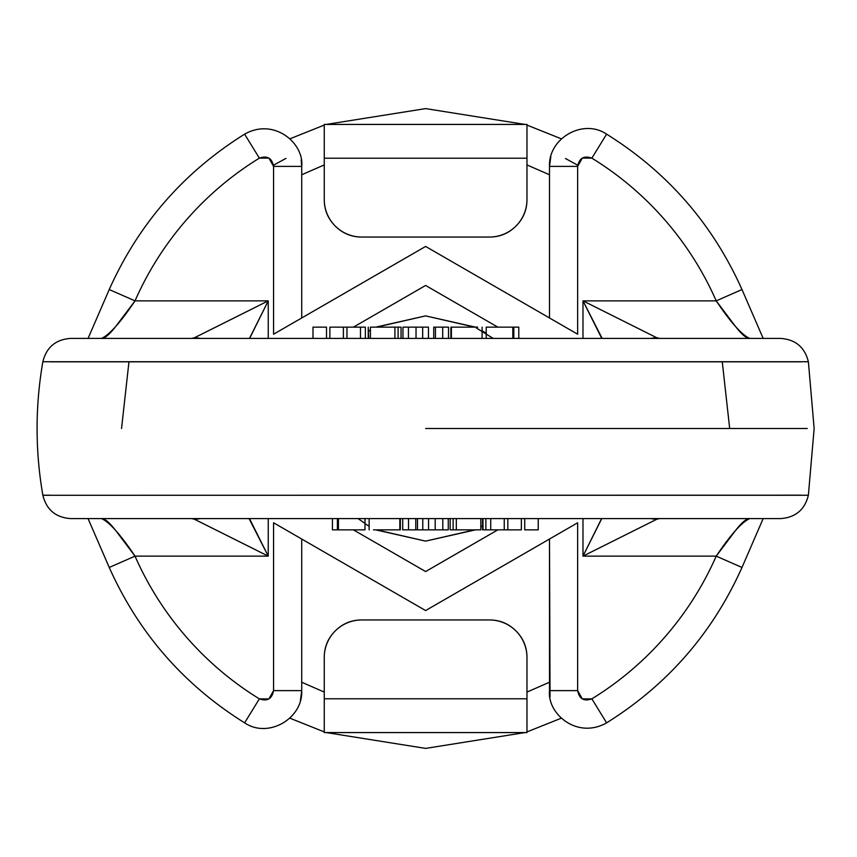 <?xml version="1.0" encoding="UTF-8"?>
<svg xmlns="http://www.w3.org/2000/svg" width="857" height="857" viewBox="0 0 857 857"><rect width="100%" height="100%" fill="white"/><g stroke="black" fill="none" stroke-linecap="round" stroke-linejoin="round"><path stroke-width="1.29" d="M77.109 518.592L774.128 518.592M729.682 428.5L722.258 361.718M577.704 165.197L565.459 158.491M285.938 158.406L273.522 165.197M128.968 361.718L121.544 428.5M801.37 361.825L49.856 361.825M49.856 495.175L42.85 495.228C35.158 450.739 35.158 406.261 42.85 361.772L49.877 361.718M49.877 495.282L801.37 495.175M801.349 361.718L808.376 361.772L814.15 428.5L808.376 495.228L801.349 495.282M807.24 428.5L425.618 428.5L807.24 428.5M242.82 543.424L268.241 556.139L268.241 518.592L268.241 556.139L135.02 556.139A317.39 317.39 0 0 0 259.36 698.862L268.884 698.948L273.576 690.613L273.576 522.781L425.618 610.559L577.65 522.781L577.65 690.613L582.342 698.948L591.866 698.862A317.39 317.39 0 0 0 716.206 556.139L582.985 556.139L582.985 518.592L582.985 556.139L656.73 519.267L659.397 518.592M630.827 324.792L656.73 337.733L659.419 338.408L656.73 337.733A37.537 36.24 135 0 0 650.902 338.408L656.73 337.733L582.985 300.861L582.985 338.408L582.985 300.861L716.206 300.861A317.39 317.39 0 0 0 591.866 158.138L582.342 158.052L577.65 166.387L577.65 334.219L425.618 246.441L273.576 334.219L273.576 166.387L268.884 158.052L259.36 158.138A317.39 317.39 0 0 0 135.02 300.861L268.241 300.861L268.241 338.408L268.241 300.861L201.824 334.08M550.044 696.934L549.498 539.032L577.65 522.781L425.618 610.559L273.576 522.781L273.576 690.613C271.98 698.905 267.245 701.647 259.36 698.862L244.62 722.847C268.102 738.83 302.971 718.744 301.728 690.613L273.576 690.613L301.728 690.613L301.728 539.032L301.728 690.613L300.411 700.362M301.728 682.236L324.257 692.081M526.969 692.081L549.498 682.236M353.405 529.862L425.618 571.544L497.821 529.862L425.618 571.544L353.405 529.862M425.618 285.456L353.405 327.138L425.618 285.456L497.821 327.138L425.618 285.456M375.762 327.138L425.618 315.879L475.464 327.138M482.095 330.748L486.23 333.319M482.534 525.984L480.831 526.991M475.464 529.862L425.618 541.121L375.762 529.862M369.131 526.252L364.996 523.681M368.692 331.016L370.395 330.009M273.576 522.781L293.49 534.275L273.576 522.781M425.618 315.879L376.523 327.138L425.618 315.879L474.703 327.138M370.395 330.341L368.692 331.327L370.395 330.341M358.044 518.592L364.996 523.413M474.703 529.862L425.618 541.121L376.523 529.862L425.618 541.121M476.256 327.91L493.182 338.408M482.534 525.673L480.809 526.669M361.793 619.954L489.433 619.954C499.802 619.954 508.651 623.617 515.978 630.945C523.306 638.283 526.969 647.131 526.969 657.49L526.969 698.787L324.257 698.787L324.257 657.49C324.257 647.131 327.92 638.283 335.248 630.945C342.586 623.617 351.434 619.954 361.793 619.954L489.433 619.954A37.537 37.537 0 0 1 526.969 657.49L526.969 732.574L526.969 698.787L324.257 698.787L324.257 732.574L526.969 732.574L324.257 732.574L324.257 657.49A37.537 37.537 0 0 1 361.793 619.954M220.399 532.208L194.496 519.267A37.537 36.24 -45 0 0 200.324 518.592L194.496 519.267L191.807 518.592L194.496 519.267L268.241 556.139L135.02 556.139L115.77 530.59C109.342 522.363 104.597 518.367 101.533 518.592C109.375 522.074 120.537 534.586 135.02 556.139L109.246 567.452L135.02 556.139A317.39 317.39 0 0 0 259.36 698.862L244.62 722.847C183.698 684.807 138.577 633.012 109.235 567.463L88.057 518.592M601.614 518.592L582.985 556.139L716.206 556.139L741.98 567.452L716.206 556.139A317.39 317.39 0 0 1 591.866 698.862L606.606 722.847L591.866 698.862C583.971 701.647 579.236 698.894 577.65 690.613L577.65 522.781M608.406 313.576L582.985 300.861L602.16 338.408M249.473 518.592L268.241 556.139L249.066 518.592M249.623 338.408L268.241 300.861L194.496 337.733L191.807 338.408L194.496 337.733L200.324 338.408A37.537 36.24 -135 0 0 194.496 337.733M630.827 532.208L649.402 522.92M735.435 530.612L716.206 556.139C730.678 534.607 741.841 522.095 749.693 518.592C746.629 518.367 741.873 522.374 735.435 530.612M70.66 518.592L780.577 518.592M808.301 495.282L42.925 495.282M549.498 539.032L549.498 690.613L577.65 690.613L549.498 690.613C547.066 713.635 577.018 739.634 606.606 722.847C667.528 684.807 712.649 633.012 741.991 567.463L763.169 518.592M656.73 519.267L650.902 518.592A37.537 36.24 45 0 0 656.73 519.267L659.312 518.592M601.753 518.592L582.985 556.139M415.784 529.862L415.784 518.592L415.784 529.862L417.498 529.862L417.498 518.592L417.498 529.862L428.564 529.862L408.521 529.862L408.521 518.592L408.521 529.862L415.784 529.862M453.128 529.862L453.128 518.592L453.128 529.862L456.31 529.862L456.31 518.592L456.31 529.862L480.809 529.862L480.809 518.592L480.831 529.862L451.136 529.862M428.564 518.592L428.564 529.862L435.195 529.862L435.195 518.592L435.195 529.862L442.79 529.862L442.79 518.592L442.79 529.862L448.265 529.862L428.564 529.862L428.564 518.592M422.78 518.592L422.78 529.862L422.78 518.592M337.401 518.592L337.401 529.862L332.43 529.862L332.43 518.592L332.43 529.862L337.401 529.862L337.401 518.592M482.534 518.592L482.534 529.862L482.984 518.592L482.984 529.862L485.865 529.862L482.984 529.862M400.348 518.592L400.348 529.862L400.348 518.592M507.837 529.862L504.248 529.862L507.837 529.862L507.837 518.592L507.837 529.862L521.356 529.862L521.356 518.592M490.74 529.862L485.865 529.862L490.74 529.862L490.74 518.592L490.74 529.862L504.248 529.862L504.248 518.592M364.525 529.862L338.429 529.862L338.429 518.592L338.429 529.862L364.279 529.862L344.921 529.862M402.704 518.592L402.704 529.862L408.521 529.862L402.704 529.862L402.704 518.592M448.265 518.592L448.265 529.862L448.265 518.592M373.502 529.862L399.833 529.862L399.833 518.592L399.833 529.862M338.429 529.862L337.401 529.862L338.429 529.862M88.067 338.408L109.235 289.537C138.577 223.988 183.698 172.193 244.62 134.153L259.36 158.138L244.62 134.153C274.208 117.366 304.16 143.365 301.728 166.387L301.728 317.968L301.728 166.387L273.576 166.387L301.728 166.387L301.182 160.066M450.878 327.138L450.878 338.408L450.878 327.138M451.393 327.138L451.393 338.408L451.393 327.138L477.724 327.138M435.442 327.138L435.442 338.408L435.442 327.138L433.738 327.138L433.738 338.408L433.738 327.138L442.705 327.138L442.705 338.408L442.705 327.138L448.522 327.138L435.442 327.138M428.446 338.408L428.446 327.138L422.662 327.138L422.662 338.408L422.662 327.138L416.031 327.138L416.031 338.408L416.031 327.138L402.961 327.138L408.435 327.138L408.435 338.408L408.435 327.138L428.446 327.138L428.446 338.408M301.728 317.968L425.618 246.441L577.65 334.219L577.65 166.387C579.246 158.095 583.981 155.353 591.866 158.138L606.606 134.153L591.866 158.138A317.39 317.39 0 0 1 716.206 300.861L735.456 326.41C741.883 334.637 746.629 338.633 749.693 338.408C741.851 334.926 730.689 322.414 716.206 300.861L741.98 289.548L716.206 300.861L582.985 300.861L601.753 338.408M526.969 124.426L324.257 124.426L324.257 158.213L526.969 158.213L526.969 199.51C526.969 209.869 523.306 218.717 515.978 226.055C508.651 233.383 499.802 237.046 489.433 237.046L361.793 237.046C351.434 237.046 342.586 233.383 335.248 226.055C327.92 218.717 324.257 209.869 324.257 199.51L324.257 124.426L526.969 124.426L526.969 158.213L526.969 124.426M402.961 338.408L402.961 327.138L402.961 338.408M448.522 338.408L448.522 327.138L448.522 338.408M273.576 334.219L273.576 166.387C271.99 158.106 267.255 155.353 259.36 158.138A317.39 317.39 0 0 0 135.02 300.861L109.246 289.548L135.02 300.861C120.558 322.393 109.396 334.905 101.533 338.408C104.597 338.633 109.353 334.626 115.791 326.388L135.02 300.861L268.241 300.861L249.473 338.408M398.098 327.138L398.098 338.408L398.098 327.138L394.916 327.138L394.916 338.408L394.916 327.138L370.417 327.138L370.417 338.408L370.417 327.138L400.09 327.138M368.242 338.408L368.242 327.138L368.242 338.408M365.361 327.138L360.486 327.138L365.361 327.138L365.361 338.408M346.978 338.408L346.978 327.138L343.389 327.138L360.486 327.138L360.486 338.408L360.486 327.138M361.793 237.046L489.433 237.046A37.537 37.537 0 0 0 526.969 199.51L526.969 158.213L324.257 158.213L324.257 199.51A37.537 37.537 0 0 0 361.793 237.046M549.498 174.764L526.969 164.919M324.257 164.919L301.728 174.764M486.701 327.138L518.796 327.138L518.796 338.408L518.796 327.138L513.825 327.138L513.825 338.408L513.825 327.138L512.807 327.138L512.807 338.408L512.807 327.138L486.947 327.138L506.305 327.138M763.169 338.408L741.991 289.537C712.649 223.988 667.528 172.193 606.606 134.153C583.124 118.17 548.255 138.256 549.498 166.387L549.498 317.968L549.498 166.387L577.65 166.387L549.498 166.387L550.815 156.638M774.128 338.408L77.109 338.408M557.746 322.725L577.65 334.219L557.746 322.725M370.417 327.138L370.395 338.408M780.577 338.408L70.66 338.408M42.925 361.718L808.301 361.718M368.692 338.408L368.242 327.138M538.228 518.592L538.228 529.862L524.72 529.862L524.72 518.592L524.72 529.862M329.87 338.408L329.87 327.138L343.389 327.138L343.389 338.408L343.389 327.138M326.506 338.408L326.506 327.138L326.506 338.408M312.998 338.408L312.998 327.138L326.506 327.138M561.378 718.155L526.969 731.921M524.987 732.574L425.618 748.397L326.238 732.574M324.257 731.921L289.837 718.155M808.365 495.282C804.755 509.744 795.51 517.521 780.631 518.592M42.861 495.282C46.482 509.744 55.726 517.521 70.595 518.592M480.831 529.862L480.831 518.592M364.996 529.862L364.996 518.592M450.171 529.862L450.171 518.592M369.131 529.862L369.131 518.592M485.865 529.862L485.865 518.592M482.095 327.138L482.095 338.408M401.055 327.138L401.055 338.408M289.848 138.845L324.257 125.079M326.238 124.426L425.608 108.603L524.987 124.426M526.969 125.079L561.389 138.845M486.23 327.138L486.23 338.408M42.861 361.718C46.482 347.256 55.726 339.479 70.595 338.408M808.365 361.718C804.755 347.256 795.51 339.479 780.631 338.408"/></g></svg>
